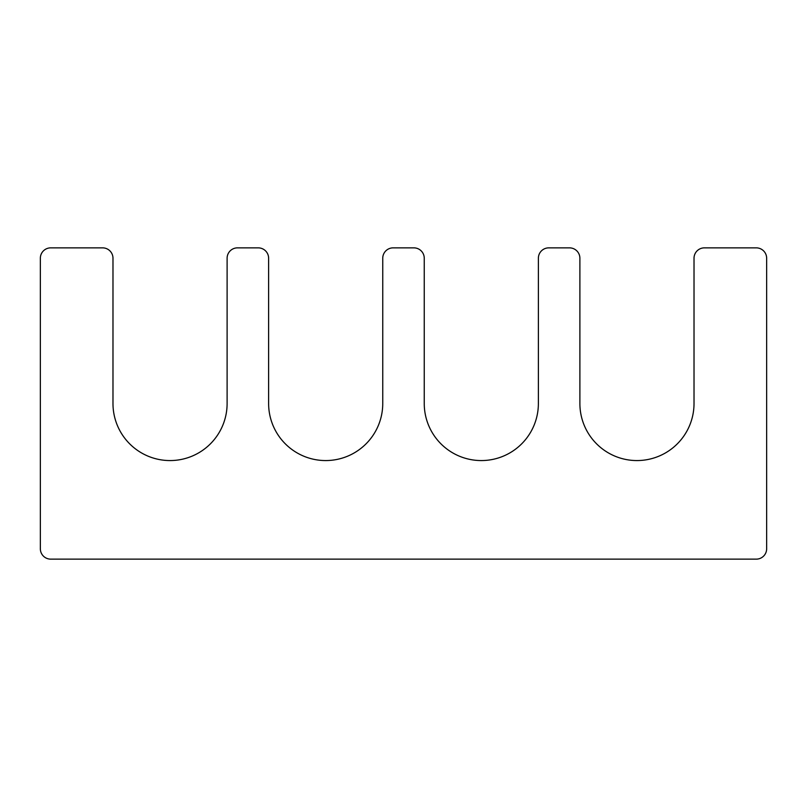 <?xml version="1.0" encoding="UTF-8"?>
<svg xmlns="http://www.w3.org/2000/svg" width="807" height="807" viewBox="0 0 807 807"><rect width="100%" height="100%" fill="white"/><g stroke="black" fill="none" stroke-linecap="round" stroke-linejoin="round"><path stroke-width="1.21" d="M756.27 559.14L50.73 559.14A10.38 10.38 0 0 1 40.35 548.76L40.35 258.24A10.38 10.38 0 0 1 50.73 247.86L102.6 247.86A10.38 10.38 0 0 1 112.98 258.24L112.98 403.5A57.065 57.065 0 0 0 170.045 460.565A57.065 57.065 0 0 0 227.11 403.5L227.11 258.24A10.38 10.38 0 0 1 237.49 247.86L258.24 247.86A10.38 10.38 0 0 1 268.62 258.24L268.62 403.5A57.065 57.065 0 0 0 325.685 460.565A57.065 57.065 0 0 0 382.75 403.5L382.75 258.24A10.38 10.38 0 0 1 393.12 247.86L413.88 247.86A10.38 10.38 0 0 1 424.25 258.24L424.25 403.5A57.065 57.065 0 0 0 481.315 460.565A57.065 57.065 0 0 0 538.38 403.5L538.38 258.24A10.38 10.38 0 0 1 548.76 247.86L569.51 247.86A10.38 10.38 0 0 1 579.89 258.24L579.89 403.5A57.065 57.065 0 0 0 636.955 460.565A57.065 57.065 0 0 0 694.02 403.5L694.02 258.24A10.38 10.38 0 0 1 704.4 247.86L756.27 247.86A10.38 10.38 0 0 1 766.65 258.24L766.65 548.76A10.38 10.38 0 0 1 756.27 559.14"/></g></svg>

